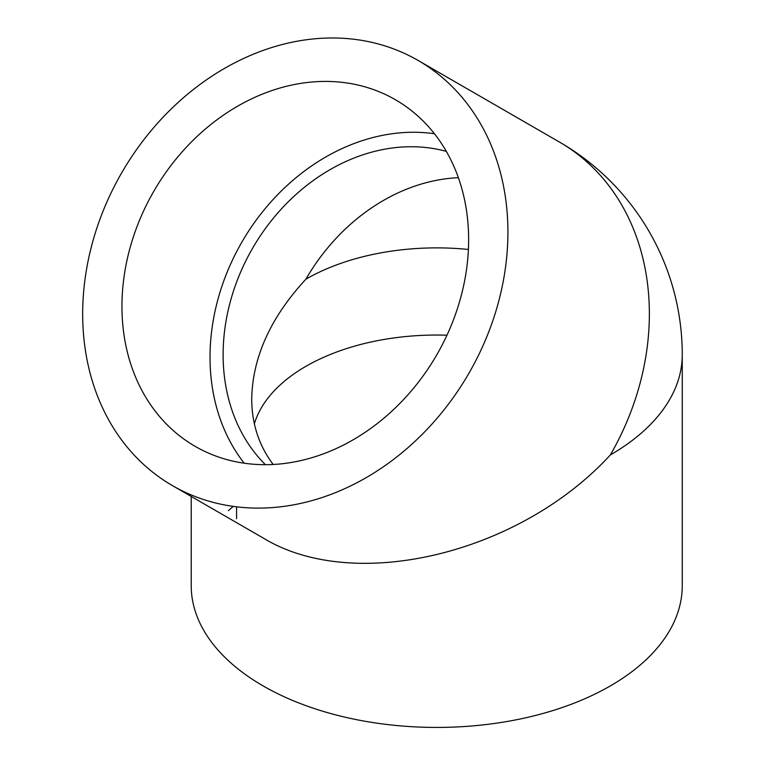 <?xml version="1.0" encoding="UTF-8"?>
<svg xmlns="http://www.w3.org/2000/svg" width="765" height="765" viewBox="0 0 765 765"><rect width="100%" height="100%" fill="white"/><g stroke="black" fill="none" stroke-linecap="round" stroke-linejoin="round"><path stroke-width="1.15" d="M191.221 496.456L191.221 585.684A245.517 141.745 0 0 0 263.131 685.918A245.517 141.745 0 0 0 530.69 716.642A245.517 141.745 0 0 0 682.256 585.684L682.256 354.711A245.517 245.517 0 0 0 559.502 142.089A245.517 200.468 -60 0 1 610.346 454.946C519.492 554.023 353.985 593.611 263.131 537.977L172.536 485.67A245.517 200.468 -60 0 0 468.907 373.282A245.517 200.468 -60 0 0 418.053 60.425A245.517 200.468 -60 0 0 121.692 172.814A245.517 200.468 -60 0 0 172.536 485.67L263.122 537.977M233.229 506.392A245.517 141.745 0 0 0 228.439 510.647M446.97 335.204A185.025 106.823 0 0 0 254.363 423.829M458.369 177.7A185.025 151.078 -60 0 0 305.904 279.177C270.59 317.399 252.526 357.322 251.704 398.957C251.848 423.896 259.01 445.727 273.182 464.47M395.371 99.708L395.371 99.708A200.153 163.423 120 0 1 436.825 354.759A200.153 163.423 120 0 1 195.218 446.387L195.218 446.387A200.153 163.423 120 0 1 153.765 191.336A200.153 163.423 120 0 1 395.371 99.708M434.444 133.741A200.153 163.423 -60 0 0 241.836 242.18A200.153 163.423 -60 0 0 244.217 463.207M446.311 151.355A185.025 151.078 -60 0 0 252.526 248.357A185.025 151.078 -60 0 0 265.417 464.68M610.346 454.946A245.517 141.745 0 0 0 682.256 354.711M468.4 249.457A185.025 106.823 0 0 0 305.904 279.177M418.053 60.425L559.502 142.089M236.586 506.822L236.586 518.68"/></g></svg>

